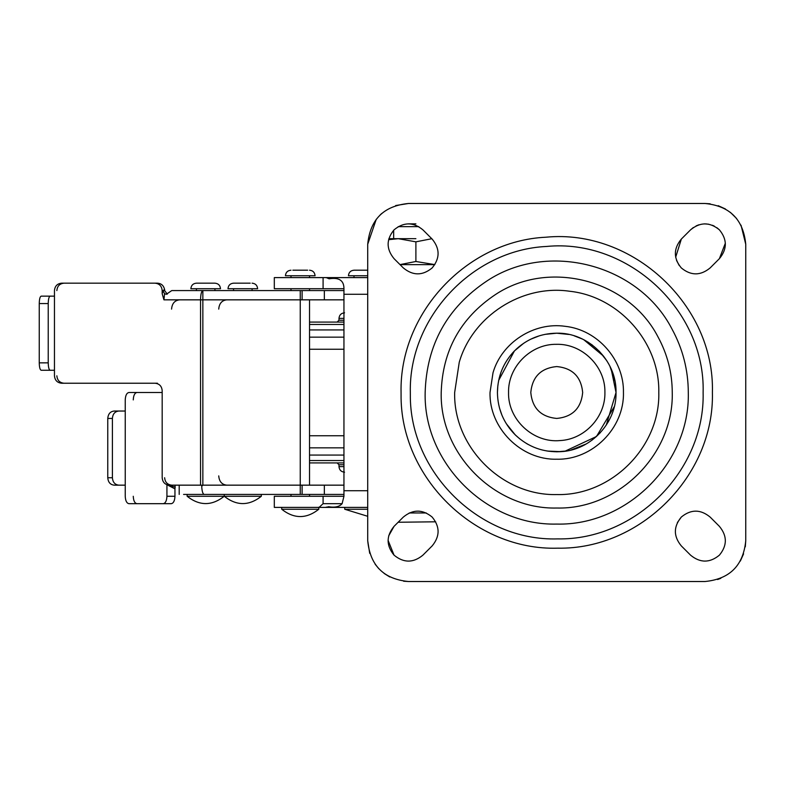 <?xml version="1.0" encoding="UTF-8"?>
<svg xmlns="http://www.w3.org/2000/svg" width="785" height="785" viewBox="0 0 785 785"><rect width="100%" height="100%" fill="white"/><g stroke="black" fill="none" stroke-linecap="round" stroke-linejoin="round"><path stroke-width="1.18" d="M367.714 509.249L344.733 509.249L344.733 507.395L318.092 507.395L319.309 507.169L323.086 503.685L342.103 503.685C339.405 506.776 334.891 507.787 328.562 506.698L326.197 507.395L274.308 507.395L274.308 496.277L323.086 496.277L323.086 503.685M318.788 507.395L318.788 509.249L281.727 509.249L281.727 507.395L287.496 507.395M282.443 494.422L261.336 494.422L261.336 496.277L224.274 496.277L224.274 494.422M224.206 494.422L224.206 496.277L187.144 496.277L187.144 494.422M307.671 270.197L292.844 270.197M315.04 275.751L285.426 275.751C285.769 272.385 287.624 270.531 290.99 270.197M257.598 288.723L227.984 288.723C228.327 285.357 230.182 283.503 233.537 283.169L250.219 283.169M367.714 275.751L348.432 275.751C348.775 272.395 350.63 270.54 353.996 270.197L355.85 270.197M367.714 270.197L353.996 270.197M220.467 288.723L190.853 288.723C191.197 285.357 193.051 283.503 196.417 283.169L214.923 283.169C218.308 283.503 220.163 285.357 220.506 288.723M163.162 291.068L164.487 289.096L163.162 291.068L164.556 293.737L166.322 294.287L171.758 290.578L300.253 290.578L300.253 299.841L343.987 299.841M164.556 293.737L163.947 299.841L162.181 293.727L162.986 290.578L162.181 290.578L162.181 293.727M164.634 289.528L164.634 290.578L167.283 294.159M48.228 362.847C48.336 367.351 48.984 369.823 50.142 370.265L41.173 370.265C40.006 369.823 39.368 367.351 39.25 362.847L48.228 362.847L48.228 303.55L39.25 303.55C39.368 299.046 40.006 296.573 41.173 296.141L50.142 296.141C48.984 296.573 48.336 299.046 48.228 303.55M64.046 383.237C59.68 382.795 57.285 380.323 56.863 375.819M45.51 370.265L54.459 370.265L54.459 375.819C54.891 380.323 57.285 382.795 61.642 383.237L154.998 383.237C159.355 383.669 161.749 386.141 162.181 390.645L162.181 477.741C162.603 482.245 164.997 484.718 169.354 485.159L200.548 485.159L200.548 299.841L202.854 299.841L202.854 485.159L201.706 486.308L201.706 485.159L200.548 485.159M56.863 290.578C57.285 286.074 59.68 283.601 64.046 283.169L157.451 283.169C161.161 283.424 163.506 285.406 164.487 289.096M162.181 290.578C161.749 286.074 159.355 283.601 154.998 283.169L61.642 283.169C57.285 283.601 54.891 286.074 54.459 290.578L54.459 296.141L45.51 296.141M171.817 485.159C167.46 484.718 165.066 482.245 164.634 477.741M163.947 299.841L200.548 299.841C200.685 294.218 201.46 291.127 202.854 290.578L202.854 299.841L300.253 299.841L300.253 494.422L204.169 494.422C202.805 493.991 201.99 491.282 201.706 486.308M50.142 296.141L54.459 296.141L54.459 370.265L50.142 370.265M39.25 303.55L39.25 362.847M157.451 383.237L154.998 383.237M154.998 283.169L157.451 283.169M221.292 290.578L174.918 290.578M282.443 290.578L252.073 290.578L252.073 288.723M300.253 290.578L324.342 290.578L324.342 299.841M202.854 485.159L324.342 485.159L324.342 494.422L300.253 494.422M324.342 494.422L343.987 494.422M324.342 485.159L343.987 485.159M324.342 290.578L343.987 290.578M226.129 290.578L190.304 290.578M204.169 494.422L183.572 494.422M167.185 484.806L175.173 487.122L174.957 488.859L166.94 484.728M174.957 485.159L175.173 487.122M166.93 496.277L174.957 496.277C174.741 500.781 173.505 503.254 171.248 503.685L163.231 503.685C165.478 503.254 166.714 500.781 166.93 496.277L166.93 484.973M112.402 418.444L107.771 418.444C108.144 413.94 110.283 411.468 114.188 411.036L118.82 411.036C114.924 411.468 112.775 413.94 112.402 418.444L112.402 477.741C112.775 482.245 114.924 484.718 118.82 485.159L125.237 485.159L125.237 496.277C125.463 500.781 126.689 503.254 128.946 503.685L163.231 503.685M171.248 503.685L136.973 503.685C134.716 503.254 133.479 500.781 133.264 496.277M118.82 485.159L114.188 485.159C110.283 484.718 108.144 482.245 107.771 477.741L112.402 477.741M162.181 392.5L128.946 392.5C126.689 392.942 125.463 395.414 125.237 399.908L125.237 411.036L118.82 411.036M133.264 399.908C133.479 395.414 134.716 392.942 136.973 392.5M218.73 475.887C219.211 481.519 221.89 484.61 226.757 485.159M226.757 299.841C221.89 300.39 219.211 303.481 218.73 309.113M171.572 309.113C172.043 303.481 174.721 300.39 179.588 299.841M114.188 485.159L120.605 485.159M114.188 411.036L120.605 411.036M107.771 418.444L107.771 477.741M125.237 485.159L125.237 411.036M174.957 496.277L174.957 488.859M309.525 322.085L343.987 322.085M309.525 462.914L343.987 462.914M519.729 438.844L515.176 434.802C503.587 423.076 497.68 408.975 497.425 392.5C497.719 375.407 504.019 360.943 516.334 349.089C527.687 338.786 541.032 333.488 556.359 333.203C587.906 332.192 616.431 360.197 616.029 391.754L616.019 391.47M526.637 443.594L528.079 444.418M548.568 451.238L556.732 451.797L566.711 450.953M607.953 422.369L608.983 420.544M611.937 414.146L612.604 412.37M614.861 380.764L609.935 366.31M603.606 356.174L583.785 339.728M575.827 336.353L574.944 336.068M566.27 333.968L556.732 333.203C588.416 332.379 616.843 360.815 616.029 392.5L606.265 425.107M537.323 336.461L530.65 339.238M521.799 344.586L518.404 347.255M498.671 380.411L514.43 350.934L523.772 343.202M530.827 339.159L539.423 335.784M545.045 334.361L556.732 333.203L568.801 334.439M600.388 432.633L591.812 440.316M586.11 444.016L570.832 450.099M563.355 451.434L556.732 451.797L546.831 450.973M514.43 350.934C503.322 362.562 497.661 376.417 497.425 392.5L497.847 385.494M499.574 408.288L501.949 415.216M506.246 423.615L515.166 434.792M623.447 392.5C624.134 359.893 597.562 329.739 565.121 326.315C534.016 321.762 501.782 342.486 493.029 372.679L490.017 392.5C489.094 428.149 521.083 460.128 556.732 459.215C592.381 460.128 624.36 428.149 623.447 392.5M486.857 281.02C447.156 307.592 426.589 344.752 425.156 392.5C423.341 462.807 486.425 525.881 556.732 524.076C627.038 525.881 690.113 462.807 688.298 392.5C688.209 370 682.783 348.874 672.029 329.111C638.617 264.094 547.685 240.475 486.857 281.02M703.124 392.5C705.46 310.507 628.157 238.414 546.517 246.461C472.07 249.934 408.602 317.984 410.329 392.5L410.339 394.335C409.328 472.246 479.772 541.375 557.644 538.893C635.556 540.394 705.116 470.392 703.124 392.5M408.475 203.482C383.718 205.896 370.127 219.486 367.714 244.253L367.714 540.747C370.127 565.514 383.718 579.104 408.475 581.518L704.979 581.518C729.746 579.104 743.336 565.514 745.75 540.747L745.75 244.253C743.336 219.486 729.746 205.896 704.979 203.482L408.475 203.482L395.679 205.542M710.17 517.109C700.563 509.18 690.947 509.161 681.321 517.05C673.402 526.666 673.393 536.283 681.302 545.899L690.564 555.162C700.191 563.071 709.807 563.061 719.413 555.142C727.312 545.516 727.293 535.9 719.354 526.303L710.17 517.109M403.333 267.93C412.92 275.82 422.526 275.829 432.133 267.95C440.042 258.373 440.071 248.776 432.211 239.15L422.948 229.887C413.352 221.939 403.725 221.919 394.09 229.809C386.161 239.415 386.151 249.041 394.06 258.667L403.333 267.93C412.92 275.82 422.526 275.829 432.133 267.95M719.394 258.667C727.303 249.041 727.293 239.425 719.374 229.809C709.738 221.919 700.122 221.939 690.525 229.877L681.341 239.062C673.412 248.659 673.383 258.275 681.282 267.911C690.888 275.829 700.505 275.839 710.131 267.93L719.394 258.667L725.34 243.213M394.06 526.333C386.171 535.929 386.161 545.536 394.041 555.142C403.627 563.051 413.234 563.071 422.85 555.201L432.201 545.86C440.061 536.243 440.042 526.637 432.142 517.05C422.526 509.171 412.93 509.18 403.333 517.07L394.06 526.333L388.693 535.861M381.814 213.412L380.205 214.874M376.28 219.241L367.714 244.253M745.75 244.253L741.03 225.216M736.605 218.515L730.354 212.333M725.468 208.996L718.187 205.68M710.16 203.806L704.979 203.482M717.578 579.526L720.807 578.329M740.324 561.079L743.581 553.857M745.299 546.821L745.75 540.747M367.714 540.747L369.706 553.346M375.142 564.219L378.802 568.703M384.12 573.442L389.772 576.975M403.608 581.224L408.475 581.518M681.321 517.05L677.386 522.565M719.374 229.809L716.931 227.738M714.281 226.109L712.437 225.275M708.669 224.206L704.351 223.872M698.885 224.795L696.128 225.894M693.263 227.571L690.525 229.877M681.341 239.062L675.669 257.235M676.523 260.385L679.211 265.477M388.094 540.394L394.041 555.142C403.627 563.051 413.234 563.071 422.85 555.201M432.201 545.86C440.061 536.243 440.042 526.637 432.142 517.05M611.181 369.019L616.029 392.5C616.725 422.683 591.027 450.247 560.863 451.66C543.514 452.562 528.452 447.116 515.696 435.312L509.357 428.168M561.049 451.64L547.508 451.081M614.321 406.62L596.492 436.489L564.974 451.228M574.208 335.833L582.382 339.032M587.965 342.093L592.528 345.223M599.24 351.16L606.825 360.757M499.221 378.046L501.164 371.796M515.696 435.312C503.784 423.527 497.7 409.26 497.425 392.5M530.788 392.5C532.328 376.741 540.973 368.096 556.732 366.556C572.491 368.096 581.135 376.741 582.676 392.5C581.135 408.259 572.491 416.904 556.732 418.444C540.973 416.904 532.328 408.259 530.788 392.5M325.461 507.395L326.815 507.061M323.086 277.605L323.086 288.723L274.308 288.723L274.308 277.605L326.197 277.605L329.15 278.803L326.197 277.605L353.996 277.605L353.996 275.751M328.562 506.698L326.197 507.395L367.714 507.395M342.103 503.685L343.948 496.277L323.086 496.277M323.086 288.723L343.948 288.723C343.997 280.5 339.071 277.193 329.15 278.803M343.948 496.277L343.948 288.723M326.197 277.605L367.714 277.605M415.893 238.689L393.658 238.689L393.658 230.26M398.201 226.639L418.748 226.639M408.386 223.862L415.893 223.862M434.831 264.633L400.036 264.633M409.25 512.958L426.235 512.958M434.841 264.614L415.893 261.493L400.007 264.604M388.614 239.69L398.289 238.689L415.893 241.839L431.779 238.718M398.289 238.689L388.869 238.689M415.893 241.839L415.893 261.493M164.634 290.578L163.29 290.578M302.107 290.578L302.107 299.841M302.107 485.159L302.107 494.422M343.987 318.376L338.983 318.376L338.983 320.231L343.987 320.231M309.525 324.46L343.987 324.46M309.525 329.926L343.987 329.926M309.525 337.158L343.987 337.158M309.525 455.074L343.987 455.074M309.525 447.842L343.987 447.842M309.525 460.54L343.987 460.54M343.987 464.769L338.983 464.769L338.983 466.624L343.987 466.624M309.525 349.256L343.987 349.256M309.525 435.744L343.987 435.744M454.662 392.5L459.264 362.179C472.668 315.982 521.976 284.268 569.576 291.245C619.198 296.475 659.851 342.613 658.801 392.5C660.205 447.038 611.27 495.973 556.732 494.57C502.194 495.973 453.259 447.038 454.662 392.5M672.254 392.5C672.176 372.747 667.407 354.192 657.967 336.843C628.628 279.754 548.793 259.011 495.374 294.611C460.52 317.945 442.465 350.571 441.209 392.5C439.61 454.23 495.001 509.612 556.732 508.023C618.462 509.612 673.844 454.23 672.254 392.5M557.703 548.165C474.905 550.795 400.007 477.3 401.076 394.453L401.066 392.5C399.231 313.274 466.712 240.907 545.879 237.217C632.671 228.661 714.88 305.316 712.397 392.5C714.507 475.317 640.54 549.755 557.703 548.165M508.552 392.5C507.777 419.484 533.221 443.211 560.088 440.562C584.589 439.423 605.48 417.021 604.911 392.5L604.911 391.892C605.245 366.252 582.058 343.506 556.428 344.321C530.788 343.83 507.895 366.86 508.552 392.5M274.308 496.277L274.308 507.395M274.308 277.605L274.308 288.723M367.714 294.287L343.987 294.287M343.987 490.713L367.714 490.713M309.525 275.751L309.525 277.605M309.525 288.723L309.525 290.578M290.99 275.751L290.99 277.605M290.99 288.723L290.99 290.578M309.525 299.841L309.525 485.159M309.525 496.277L309.525 494.422M290.99 494.422L290.99 496.277M233.537 288.723L233.537 290.578M214.943 288.723L214.943 290.578M196.417 290.578L196.417 288.723M315.079 275.751C314.736 272.385 312.881 270.531 309.525 270.197M257.637 288.723C257.294 285.357 255.439 283.503 252.073 283.169M318.788 509.249C306.435 518.993 294.081 518.993 281.727 509.249M261.336 496.277C248.982 506.021 236.628 506.021 224.274 496.277M367.714 516.294L344.733 509.249M224.206 496.277C211.852 506.021 199.498 506.021 187.144 496.277M179.196 494.422L179.196 485.159M338.983 318.376C339.326 315.011 341.181 313.156 344.546 312.813M338.983 320.231L337.128 322.085M338.983 464.769L337.128 462.914M338.983 466.624C339.326 469.989 341.181 471.844 344.546 472.187M398.152 522.251L435.685 521.799"/></g></svg>
